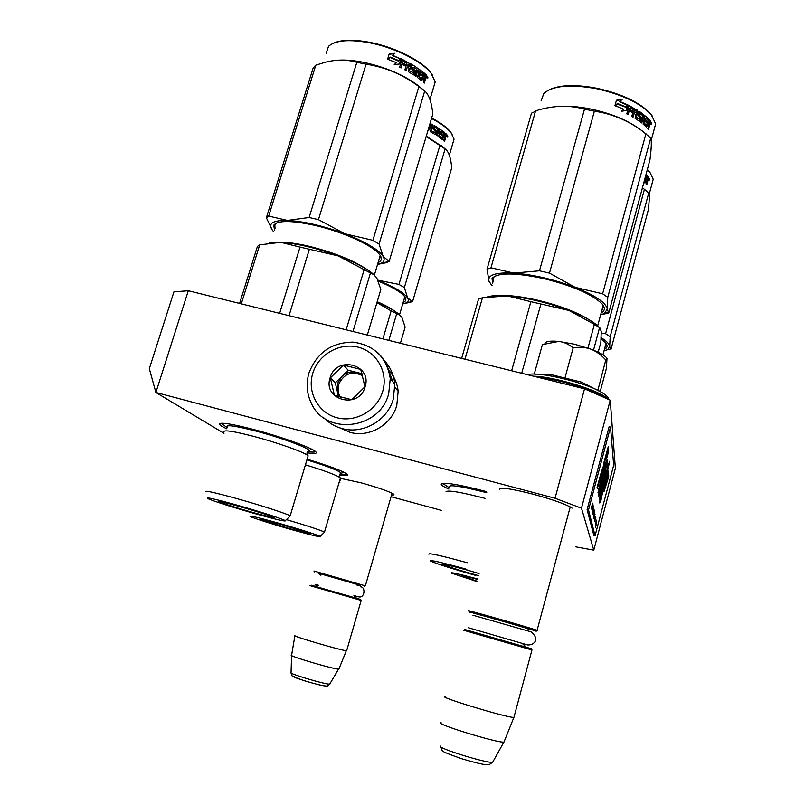 <?xml version="1.0" encoding="UTF-8"?>
<svg xmlns="http://www.w3.org/2000/svg" width="805" height="805" viewBox="0 0 805 805"><rect width="100%" height="100%" fill="white"/><g stroke="black" fill="none" stroke-linecap="round" stroke-linejoin="round"><path stroke-width="1.21" d="M441.281 510.34L391.059 496.695M339.931 482.819L339.066 482.587M575.656 546.816L593.788 550.147L581.482 508.176L555.037 498.255L155.878 392.468L223.991 433.321M501.022 488.253L499.372 489.188C500.348 487.055 511.658 488.736 533.302 494.23C553.729 499.845 566.66 504.483 572.093 508.136M340.676 478.401L360.882 482.759C378.129 487.589 389.026 491.372 393.585 494.109C394.47 494.844 393.806 495.105 391.572 494.904M340.716 480.152L339.911 479.72M448.938 489.108C444.269 487.035 441.714 485.475 441.261 484.419C442.277 481.742 457.18 484.087 485.978 491.463M226.899 428.844C222.522 426.851 220.057 425.352 219.493 424.346C219.483 421.89 231.186 423.692 254.581 429.729C280.995 436.713 310.8 447.409 315.369 451.404C317.884 453.537 315.238 454.02 307.46 452.863M307.118 459.172C328.682 465.753 341.984 470.724 347.046 474.085C349.018 475.765 346.563 476.047 339.7 474.94M188.31 290.736L155.878 392.468L149.317 368.66L173.93 291.863L188.31 290.736L584.531 388.815L610.23 400.186L615.372 468.289L593.788 550.147M610.23 400.186L581.482 508.176M584.531 388.815L555.037 498.255M227.553 427.747L220.822 423.279M315.53 451.535C314.986 452.269 312.31 452.279 307.49 451.585M346.965 474.014C346.361 474.517 344.057 474.467 340.052 473.853M449.482 487.921L442.649 483.352M570.232 506.919L537.026 630.526M536.18 631.241L537.207 630.416C532.92 628.534 461.305 608.127 468.752 610.894M469.577 612.213L469.446 612.162C462.251 609.516 531.904 629.379 535.959 631.14M464.837 629.53L531.28 648.709L531.994 649.997L463.428 630.194M531.954 649.987L514.053 716.883M513.922 717.386L513.892 717.386C508.569 718.231 436.843 696.536 445.105 696.617M492.881 761.842L504.242 741.445M503.94 742.059C498.446 743.438 433.543 723.454 441.15 722.769M314.433 571.882L313.96 570.997L365.289 585.829M319.142 573.432L359.513 585.094M311.122 585.154L360.66 599.453L361.183 600.419L346.734 650.45M309.663 585.547L361.153 600.419M294.922 635.537C288.915 635.125 340.958 650.47 346.331 650.692L339.006 668.774M291.591 655.149C286.288 655.26 333.532 669.297 338.573 669.096L329.688 684.139C325.381 684.572 286.721 673.01 291.058 672.598L291.581 655.501M574.669 344.258L590.83 349.149C585.456 347.217 579.56 346.784 573.15 347.871C568.813 344.248 564.184 342.115 559.264 341.481L574.669 344.258M535.526 374.144L550.368 374.446L581.542 382.144L601.909 392.498C586.131 382.536 537.368 370.964 527.617 374.728M600.228 391.472L606.437 368.277L606.98 358.577L605.773 359.986L597.944 390.073M607.141 358.658L606.286 357.44C603.82 354.884 598.668 352.117 590.83 349.149C596.173 351.211 601.154 354.834 605.773 359.986M559.264 341.481L558.61 341.421C550.509 340.686 545.931 341.3 544.884 343.252M564.939 378.058L573.15 347.871M558.61 341.421L542.379 344.621L534.248 374.114M324.194 418.117C329.195 423.209 335.192 426.7 342.175 428.582C363.025 434.579 387.557 420.421 393.293 399.028L394.812 384.146C393.937 374.939 390.405 367.04 384.206 360.429M382.727 391.29C388.433 372.282 376.7 351.634 357.994 347.126C339.368 342.346 318.277 354.613 312.743 373.399C306.936 392.105 318.196 412.955 337.013 417.745C355.75 422.816 377.314 410.359 382.727 391.29M365.088 386.782C372.574 364.252 335.967 355.065 330.1 377.837C322.423 400.226 359.171 409.795 365.088 386.782M364.947 386.772L360.731 369.425L343.433 365.047L330.322 377.917L334.427 395.255L351.765 399.733L364.947 386.772M330.322 377.917L335.283 382.868L338.543 396.563M343.433 365.047L348.183 370.199L335.283 382.868M362.009 373.711L348.183 370.199M362.451 375.281L356.685 372.353C351.071 371.145 346.09 372.534 341.733 376.529L337.557 383.452L337.305 391.381L339.992 396.996M337.768 392.931L338.825 393.957L338.603 384.498C343.906 373.5 351.886 370.572 362.562 375.714M338.825 393.957L340.404 397.107M339.962 427.928L350.095 432.355C369.173 437.84 391.582 424.909 396.805 405.348L398.153 391.28C397.288 383.15 394.128 376.136 388.684 370.23M392.88 381.751L388.906 370.994M223.971 431.43C225.249 429.9 235.463 431.631 254.611 436.632C276.467 442.428 301.372 451.162 306.866 454.855L307.128 452.199L309.009 450.478C308.456 447.822 281.227 437.749 256.604 431.249C234.315 425.543 224.615 424.285 227.513 427.475M307.782 456.958L308.124 455.811L306.866 454.855M367.322 335.051L380.835 289.458L376.78 277.916L373.741 274.636L364.132 269.665L346.15 329.809M370.37 273.227L352.993 331.499M300.024 247.105L280.714 242.305C297.166 243.462 316.274 247.98 338.05 255.859L300.024 247.105L279.657 313.346M309.362 249.309L289.035 315.671M364.132 269.665L338.05 255.859C353.808 261.826 365.259 267.652 372.403 273.338L373.741 274.636M239.598 303.435L257.439 246.36L259.703 244.861L280.714 242.305L269.554 242.838M259.703 244.861L241.289 303.847M374.798 275.501L372.403 273.338M254.179 512.926C268.498 516.89 275.139 518.38 274.103 517.424C269.081 515.18 257.147 511.376 238.3 506.003C224.092 502.079 217.511 500.599 218.568 501.545C223.669 503.819 235.543 507.613 254.179 512.926M234.949 504.534C214.653 498.949 205.496 496.906 207.499 498.396C210.89 500.358 235.835 508.297 257.218 514.254C276.9 519.698 286.268 521.831 285.332 520.654C283.159 519.044 257.53 510.813 234.949 504.534M307.651 451.394L311.535 449.13M289.75 516.418L290.162 515.854C287.486 513.912 259.975 505.007 235.754 498.295C214.029 492.348 204.078 490.175 205.899 491.785M279.265 222.955L278.772 222.271M311.917 449.321L311.012 449.411M272.281 230.069L266.364 217.763L313.215 67.801L315.801 65.165L325.24 62.237C336.51 59.399 347.036 59.419 356.836 62.297L366.044 64.189L318.448 219.644L344.691 233.712C323.047 225.762 303.998 221.335 287.536 220.409L309.13 217.481L318.448 219.644M338.09 60.184C345.546 59.681 354.23 60.435 364.162 62.448C386.098 67.348 404.11 75.066 418.187 85.612L424.718 90.995L379.075 244.026L383.17 256.463L389.167 261.373L386.138 262.722L378.37 264.231M273.952 231.991L272.613 230.502C267.522 223.569 272.482 220.208 287.455 220.409L287.536 220.409M266.364 217.763L268.689 216.072L287.455 220.409M383.17 256.463C384.77 259.27 384.317 261.424 381.822 262.933L377.555 264.412M378.592 260.951L380.604 256.433L380.202 255.406M276.739 222.915L274.837 224.686L275.028 228.55M378.109 262.561C382.123 260.82 382.425 257.922 379.024 253.867C371.739 244.911 341.924 231.508 314.815 225.35C291.4 220.298 277.705 220.258 273.74 225.219L274.525 230.15M344.691 233.712L344.802 233.752C365.732 241.953 378.511 249.51 383.15 256.423M344.802 233.752L372.906 240.323L379.075 244.026M424.718 90.995C428.874 94.467 431.581 102.154 432.828 114.069L389.167 261.373M386.33 262.058L386.138 262.722M315.801 65.165L268.689 216.072M356.836 62.297L309.13 217.481M366.044 64.189C385.303 67.097 402.923 74.553 418.902 86.568L372.906 240.323M418.902 86.568L422.856 89.486M420.703 87.705L418.187 85.612M394.229 64.601L396.493 62.72L387.96 59.359L390.314 57.457L398.384 61.11L401.132 58.825L399.572 63.987L394.229 64.601L396.181 62.971M388.101 59.409L390.123 57.759M390.314 57.457L398.706 60.878M399.28 64.018L400.759 59.137M390.224 57.105L398.626 60.516L400.467 58.906L392.337 55.505L394.933 53.281L389.167 54.005L387.577 59.228L390.224 57.105M389.077 54.307L394.571 53.573M392.548 55.223L400.467 58.906M398.626 60.516L400.81 58.674M423.571 73.064L425.523 74.865L424.778 78.477M409.574 70.367L411.264 64.752L409.071 70.508L413.438 72.692L413.76 70.83L411.194 68.526L412.17 65.285L412.885 64.964L422.927 71.927L422.484 73.416L420.059 71.816L419.677 73.074L421.558 74.523L421.116 76.012L419.234 74.563L418.711 76.294L421.629 78.89L423.712 72.581L426.258 74.885L425.523 74.865M424.96 78.488L425.211 79.916L424.476 79.896L424.225 78.467L425.765 78.075L425.03 78.045M425.211 79.916L424.255 83.126L423.39 82.311L424.054 78.518L423.138 77.703L421.709 80.822L417.523 77.542L419.002 70.749L417.785 70.397M413.066 67.298L412.381 68.656L414.837 70.951L413.619 74.875L415.42 70.85L412.925 68.526L413.106 67.157L416.789 69.21L414.847 75.68L415.974 76.445L417.906 69.985M401.947 59.701L402.651 59.53L401.856 59.872L399.622 67.258L401.071 67.942L402.128 64.44L405.388 66.06L405.841 64.561L402.581 62.941L403.265 61.552L406.847 63.343L404.885 69.844L406.233 70.558L407.29 67.067L405.881 70.367M407.29 67.067L409.031 68.012L408.517 71.806L413.629 74.885M402.289 59.751L410.419 63.967L410.761 64.903M402.651 59.53L410.419 63.967M412.885 64.964L422.927 71.927M418.811 76.666L421.106 78.9M421.629 78.89L420.945 78.9M407.743 65.557L408.115 64.299L407.743 65.557L409.473 66.513L409.856 65.255L407.964 64.36M424.024 74.724L425.231 76.123L424.869 77.371L423.581 76.213L424.024 74.724L423.329 74.734L423.883 75.217M423.581 76.213L424.869 77.371M422.887 76.213L423.329 74.734M407.28 65.728L409.101 66.302M419.103 74.996L418.59 74.613L418.167 76.716M420.572 75.59L420.884 74.553L419.033 73.124L419.415 71.876L419.999 72.017M421.941 72.983L422.253 71.957M409.071 70.508L412.915 72.651M400.789 67.811L401.745 64.652M405.066 65.899L405.408 64.742L402.198 63.152L402.882 61.754M415.481 76.113L417.302 70.055M422.987 78.196L422.434 77.703L421.538 80.671M423.672 82.583L424.476 79.896M427.948 77.934L427.344 78.508L426.871 76.797L427.485 76.213L427.948 77.934L427.385 77.894M426.076 77.028L426.227 76.525M427.053 76.425L427.244 77.642M426.258 74.885L425.765 78.075M410.922 63.816L411.264 64.752M326.186 53.221L328.541 46.318C335.373 40.19 349.239 39.053 370.159 42.896C395.114 47.777 422.011 61.371 431.088 73.265L435.193 81.919L433.352 88.117M333.944 42.957C342.125 39.526 354.331 39.375 370.572 42.484C395.134 47.284 421.599 60.667 430.554 72.4L432.597 75.348M414.656 73.396L414.293 72.752M408.205 66.231L407.471 65.658M426.972 78.145L427.455 77.652L426.821 77.612M414.404 74.251L414.052 73.557M404.482 64.269L402.279 62.881M221.747 502.672L220.902 502.28C214.2 499.02 264.312 513.188 271.235 516.518L271.939 516.87C276.95 519.617 229.717 506.254 221.747 502.672M340.183 478.804L340.424 477.969L339.509 477.264C334.367 474.316 323.006 470.17 305.427 464.827M400.417 343.242L405.126 327.112L401.906 317.391L399.693 315.007L391.15 310.931L382.908 338.905M396.624 313.93L388.855 340.384M391.15 310.931L376.931 302.63M400.508 315.671L398.696 314.031C394.229 310.428 387.004 306.524 377.022 302.328M291.39 529.177C304.501 532.819 310.72 534.268 310.036 533.534L278.55 523.572C265.519 519.96 259.361 518.521 260.065 519.255L291.39 529.177M275.853 522.395C257.278 517.253 248.695 515.26 250.103 516.418C252.75 517.967 274.606 524.87 293.865 530.254C311.917 535.275 320.672 537.327 320.128 536.422C318.458 535.154 296.079 528.04 275.853 522.395M340.143 473.763L341.159 473.088C338.643 470.543 327.233 466.145 306.896 459.897M324.174 532.518L324.475 532.115C320.299 530.022 307.611 525.866 286.409 519.617M378.098 280.412C394.41 287.023 404.241 292.859 407.602 297.93L412.573 301.634L404.704 303.535M407.612 297.961C408.789 300.024 408.447 301.623 406.585 302.74L402.691 304.008M403.567 301.04L404.905 296.965M403.144 302.449C406.364 301.161 406.686 298.987 404.1 295.928C400.065 291.501 391.512 286.61 378.461 281.247M378.008 280.21L398.958 284.417L404.382 287.536L407.602 297.93M426.187 136.488L445.105 148.915L404.382 287.536M445.105 148.915L445.155 148.955C448.616 151.37 450.8 157.619 451.726 167.732L412.573 301.634M409.866 302.066L409.705 302.62M439.953 145.202L398.958 284.417M443.102 147.194L426.288 136.156M443.978 132.453L445.678 133.922L444.964 137.232M431.55 130.571L433.06 125.479L431.078 130.672L434.982 132.543L435.274 130.863L432.989 128.87L434.489 125.62L443.414 131.497L443.012 132.845L440.858 131.527L440.526 132.654L442.187 133.871L441.794 135.23L440.124 134.012L439.661 135.582L442.247 137.776L444.098 132.04L445.678 133.922M445.185 137.242L445.407 138.51L444.732 138.47L444.521 137.212L445.9 136.84L445.225 136.79M445.407 138.51L444.541 141.428L443.786 140.744L444.38 137.323L443.575 136.639L442.307 139.506L438.604 136.749L439.933 130.611L438.856 130.309M427.958 130.511L428.572 130.823L429.508 127.653L431.057 128.468L430.605 131.899L435.153 134.505L436.743 130.833L434.529 128.82L434.931 127.462L437.96 129.313L436.23 135.18L437.226 135.824L438.956 129.957M429.508 127.653L428.23 130.652M430.021 123.557L432.587 125.58M430.112 123.256L432.285 124.755M434.489 125.62L443.414 131.497M439.751 135.914L441.744 137.766M442.247 137.776L441.613 137.766M430.252 125.157L431.681 125.65L431.46 127.11L429.91 126.294L430.252 125.157L429.488 126.415L431.098 126.918M444.37 133.942L445.437 135.129L445.105 136.256L443.978 135.29L444.37 133.942L443.736 133.922L444.249 134.365M443.978 135.29L445.105 136.256M443.334 135.27L443.736 133.922M440.023 134.375L439.54 134.032L439.158 135.934M441.291 134.848L441.573 133.882L439.943 132.684L440.818 131.668M442.509 132.463L442.79 131.497M431.078 130.672L434.489 132.513M434.66 127.683L434.036 128.911L436.209 130.893L435.103 134.485M436.773 135.532L438.403 129.997M443.454 137.061L442.941 136.629L442.116 139.346M444.008 140.945L444.732 138.47M447.822 136.578L447.268 137.122L446.886 135.632L447.439 135.079L447.349 136.528M446.141 136.015L446.362 135.24M447.047 135.28L447.178 136.347M446.342 133.962L445.9 136.84M432.748 124.644L433.06 125.479M431.53 118.476C440.697 123.225 447.198 127.985 451.031 132.744L454.06 139.134L452.732 143.672M431.651 118.043C440.516 122.672 446.815 127.301 450.528 131.929L452.118 134.244M436.109 132.986L435.817 132.241M446.946 136.8L447.389 136.357L446.825 136.317M435.817 133.972L435.565 133.077M430.504 126.949L429.739 126.345M262.772 520.191L262.148 519.909C256.634 517.233 302.036 530.082 307.55 532.759L308.063 533.021C312.209 535.275 269.162 523.079 262.772 520.191M446.05 491.664C448.385 489.993 461.376 492.227 485.033 498.355M598.185 352.238L600.872 342.266L601.234 331.419L599.866 327.826L594.372 324.365L587.942 348.112M599.554 327.746L593.506 350.185M530.877 301.684L507.371 295.888C526.943 297.679 547.44 302.529 568.873 310.428L530.877 301.684L511.628 370.773M540.89 304.049L521.7 373.258M594.372 324.365L568.873 310.428C581.089 315.127 590.075 319.736 595.841 324.244L599.856 327.816M461.647 358.396L478.573 298.957L482.447 297.77L507.371 295.888C498.587 295.224 492.006 295.536 487.619 296.824M482.447 297.77L464.978 359.221M598.356 326.478L595.841 324.244M467.363 570.021C449.945 565.231 441.522 563.309 442.066 564.245C446.04 566.126 456.747 569.548 474.205 574.508M465.914 569.065C441.039 562.242 429.296 559.586 430.665 561.075C436.642 563.812 451.585 568.582 475.514 575.364M428.894 554.253C427.787 552.633 440.546 555.46 467.172 562.715M449.411 487.518C447.077 484.057 459.524 485.777 486.763 492.69M491.684 285.272L489.007 281.317L487.045 269.192L531.461 113.203L538.183 110.044C554.424 105.405 569.87 105.103 584.5 109.148L594.382 111.181L549.473 273.116L575.142 287.335C553.83 279.365 533.403 274.616 513.852 273.076L539.471 270.802L549.473 273.116M555.309 106.713C565.482 105.556 577.326 106.341 590.86 109.047C610.341 113.274 626.169 119.643 638.365 128.166L641.102 130.118M492.107 285.705L489.007 281.317C487.297 274.978 495.548 272.241 513.751 273.066L513.852 273.076M487.045 269.192L490.97 267.803L513.751 273.066M575.142 287.335L575.243 287.375C595.489 295.546 606.155 302.771 607.252 309.05L608.731 313.054L601.989 314.483M575.243 287.375L602.633 293.785L607.765 297.327L607.252 309.05L604.515 313.376L600.631 314.886M601.657 311.072L603.579 306.574L602.945 304.994M495.125 276.004L493.153 277.856L493.173 281.971M601.184 312.823C605.088 310.811 605.38 307.832 602.07 303.888C592.329 294.358 572.979 285.946 544.019 278.641C514.969 272.513 497.641 272.442 492.046 278.439L492.68 283.692M594.382 111.181C611.669 113.696 627.638 120.287 642.269 130.953L650.732 138.017L607.765 297.327M650.732 138.017C651.718 140.925 651.456 148.231 649.937 159.933L608.731 313.054M604.313 313.497L604.142 314.101M535.607 110.788L490.97 267.803M584.5 109.148L539.471 270.802M645.932 133.68L602.633 293.785M615.664 105.505L617.616 103.825L625.877 107.266L617.294 104.107M626.27 110.547L627.608 105.666M615.302 105.817L623.744 109.208L621.561 111.201L626.723 110.486L628.202 105.113L625.877 107.266M615.855 104.892L617.515 103.463L625.797 106.904L627.89 104.962L625.636 106.824M617.515 103.463L614.919 105.676L616.419 100.253L622.124 99.438L619.437 101.742L621.732 99.699L616.348 100.504M619.437 101.742L627.397 105.173M619.8 101.48L627.89 104.962M644.493 121.505L643.879 120.961L643.457 123.135L644.231 123.105L644.644 120.921L646.204 122.34L646.616 120.79L645.067 119.371L645.419 118.073L647.431 119.623L647.673 118.717M648.297 119.382L649.605 120.921L648.83 124.695M644.231 123.105L646.536 125.278L648.478 118.717L650.44 120.951L649.605 120.921M649.061 124.212L649.907 124.252L649.253 124.715L649.383 126.174L648.588 125.912M649.253 124.715L648.428 124.674M648.548 126.123L647.844 128.72L648.629 125.771L647.824 123.99L646.536 127.26L643.104 124.051L644.543 117.017L643.598 116.252L642.863 116.312L643.457 116.785M629.007 105.968L629.661 105.817L628.896 106.19L626.793 113.877L628.182 114.562L629.178 110.919L632.257 112.529L632.68 110.969L629.601 109.349L629.963 108.041L633.626 109.691L631.784 116.453L633.032 117.158L634.028 113.525L635.628 114.471L635.135 118.405L639.734 121.444L641.394 117.228L639.19 114.904L639.613 113.344L642.632 115.497L640.8 122.229L641.776 122.974L643.598 116.252M634.028 113.525L632.549 116.886M629.138 106.019L637.711 111.05L636.121 116.896L635.477 117.017L637.067 111.171M629.661 105.817L636.765 110.225M636.121 116.896L639.593 119.18L639.915 117.248L637.62 114.944L638.667 111.311M638.607 111.392L647.844 118.073L639.18 111.221M643.457 123.135L645.862 125.278M646.536 125.278L645.741 125.278M634.813 110.657L636.292 111.231L636.061 112.911L634.451 111.965L634.813 110.657L633.847 112.116L635.548 112.599M634.451 111.965L633.847 112.116M648.659 120.901L649.534 121.907L649.222 123.578L648.236 122.451L648.659 120.901L647.884 120.891L648.468 121.595M648.236 122.451L647.472 122.43M647.462 122.471L649.222 123.578M645.57 121.756L645.831 120.8L644.302 119.402L644.654 118.104L645.328 118.395M646.797 119.019L647.049 118.083M635.477 117.017L638.959 119.039M627.759 114.35L628.645 111.1M631.794 112.277L632.106 111.13L629.067 109.54L629.711 108.081M639.311 113.706L638.687 113.586L638.506 115.004L640.679 117.309L639.573 121.324M641.183 122.511L642.863 116.312M646.214 126.918L646.646 125.298M647.039 124.02L647.633 124.684M651.587 123.99L651.094 124.604L650.832 122.883L651.336 122.259L651.175 123.95M649.957 124.071L650.46 122.199M650.822 122.924L650.782 123.698M650.44 120.951L649.907 124.252M647.834 128.709L648.478 129.514L649.383 126.174M637.399 110.094L637.711 111.05M647.431 119.623L647.844 118.073M541.131 100.826L543.848 93.43C552.763 85.632 570.322 84.052 596.515 88.701C622.366 94.517 640.669 103.271 651.426 114.944L655.652 123.879L654.063 129.756M549.473 89.667C560.069 84.807 575.837 84.334 596.777 88.238C622.215 93.964 640.227 102.577 650.822 114.089L652.402 116.202M650.832 124.242L650.742 123.698M478.482 575.625C460.722 570.695 449.391 567.153 444.471 564.979L444.471 564.979C441.09 563.198 461.024 568.119 479.056 573.542M477.435 579.399C466.186 576.41 460.913 575.263 461.617 575.947L476.952 581.15M477.556 578.976C458.85 573.925 450.116 571.963 451.353 573.09L476.852 581.532M601.204 337.708C606.648 341.139 609.476 344.067 609.677 346.502L610.965 349.39L648.095 210.709C649.444 200.747 649.655 194.83 648.739 192.948L610.18 336.691L609.677 346.502L607.654 349.662L603.992 350.96M604.857 347.74L606.396 344.379L606.004 343.343M604.454 349.269C607.594 347.8 607.916 345.576 605.4 342.588L601.134 338.925M601.315 333.25L605.602 333.723L610.18 336.691M642.42 187.847L644.423 189.326L605.602 333.723M644.423 189.326L648.739 192.948M646.576 175.882L647.743 177.15L647.723 178.348M644.342 180.702L645.147 181.165L646.717 175.339L648.488 177.201L647.743 177.15M646.999 180.582L648.005 180.159L647.542 181.9L646.797 181.839M647.421 180.612L646.677 180.562L646.143 184.254L646.727 184.919L647.542 181.9M643.97 182.111L644.976 183.047L646.133 180.068L646.767 180.733M644.976 181.286L644.262 181.266M646.194 177.281L646.727 177.835M646.888 177.271L647.673 178.106L647.401 179.606L646.506 178.67L646.888 177.271L646.204 177.241M646.506 178.67L645.831 178.64L646.657 179.555L647.401 179.606M645.6 176.043L645.992 175.309M645.057 181.306L644.664 182.755M645.439 180.079L645.982 180.632M649.524 179.787L649.072 180.38L648.84 178.881L649.313 178.287L649.162 179.756M648.065 179.948L648.528 178.217M648.84 178.881L648.83 180.048M648.488 177.201L648.005 180.159M645.781 176.204L646.153 174.806M647.301 169.724L650.108 172.662L653.217 179.243L652.06 183.53M647.361 169.493L650.863 173.639M596.535 523.562L595.378 527.366L596.485 523.552M591.454 507.663L592.651 503.145L591.454 507.663M592.862 504.071L591.695 508.69L592.862 504.071M592.923 504.353L591.836 509.313L592.923 504.353M593.235 505.782L592.057 510.239L593.084 505.741M593.365 506.375L592.319 511.376L593.315 506.355M592.711 513.027L593.788 508.307L592.711 513.027M593.305 514.194L594.13 509.817L592.993 514.113M594.15 511.356L594.342 510.793L594.15 511.356M594.462 511.326L593.416 516.065L594.462 511.326M593.657 516.518L594.593 511.91L593.516 516.488M593.859 517.374L594.784 512.785L593.718 517.333M596.404 520.141L595.348 524.327L596.404 520.141M595.599 525.212L596.223 523.099L595.549 525.202M596.193 522.978L596.223 522.365L596.193 522.978M593.567 508.317L592.46 511.95L593.567 508.317M594.01 518.601L595.036 513.942L594.01 518.601M595.589 523.884L596.324 521.107L595.589 523.884M594.825 520.765L595.68 516.85L594.593 520.704M594.724 521.64L595.801 517.384L594.724 521.64M595.65 525.595L596.716 521.549L595.65 525.595M604.052 491.442L608.61 476.993L608.731 475.554L607.292 479.357L608.308 474.115L603.629 491.322M600.933 500.519L603.076 489.993C602.814 494.139 609.264 470.694 608.218 471.046C607.785 468.852 598.196 504.554 599.816 502.934L600.933 500.519L600.097 500.297L601.013 496.514M605.732 471.156L605.964 473.068L599.353 499.563L608.057 468.842L609.667 461.275L607.785 466.407L607.483 464.163C607.564 461.829 603.589 475.192 602.693 480.827L600.329 490.436L600.842 486.612L599.222 492.147L598.699 496.906L605.732 471.156M599.655 489.832L607.181 462.312L607.051 459.846C606.316 460.369 604.565 465.743 601.798 475.966L597.954 492.791L599.484 488.806L598.437 494.421L599.242 489.722M603.961 467.192L603.71 465.3L601.345 471.921L597.079 487.508L597.3 488.746L601.536 473.27L601.788 475.041L603.961 467.192L603.116 466.97M608.238 446.735L603.559 463.831L603.74 465.22L606.225 456.133L606.537 458.92L608.681 451.162L608.238 446.735M595.066 535.728L613.672 465.23L610.532 427.053L588.515 509.988L595.066 535.728L593.869 535.406L587.107 509.615L588.515 509.988M593.023 507.12L592.057 509.625M594.02 511.557L593.023 514.003M594.482 513.62L593.496 516.035M595.881 517.967L595.227 519.517M606.105 482.809L607.091 479.307M602.522 489.51L604.334 484.61M606.376 476.993L607.242 472.988M599.806 501.163L600.097 500.297M598.739 494.823L600.107 490.376M607.785 466.407L606.93 466.186L606.819 465.23M607.926 467.685L607.071 467.464L607.393 466.306M608.057 468.842L607.212 468.621L607.071 467.464M606.125 474.306L607.212 468.621M599.946 498.567L599.383 498.426M599.021 488.685L599.644 486.371M599.484 488.806L598.598 488.575M607.181 462.312L606.306 462.09L606.256 461.164M604.978 466.93L606.306 462.09M601.335 473.209L602.875 467.645M601.536 473.27L601.013 473.129M608.681 451.162L607.785 450.931L607.594 449.069M606.266 456.465L607.785 450.931M606.225 456.133L605.702 456.002M587.107 509.615L609.123 426.7L610.532 427.053M592.168 505.188L592.5 503.729M592.55 503.749L592.259 505.57M592.249 509.646L592.973 507.1M593.003 511.105L593.708 508.75L592.953 511.095M593.225 514.053L593.969 511.547M593.688 514.083L594.382 511.769L593.637 514.063M593.698 516.086L594.432 513.61M593.889 516.941L594.664 513.439L593.698 516.89M595.65 524.87L595.942 523.713L595.559 524.85M594.271 516.649L594.955 514.375L594.231 516.639M595.348 519.255L595.7 517.927M604.324 484.55L606.648 477.063L603.881 484.439M605.189 467.705L599.806 486.421C600.067 483.423 604.625 467.222 605.149 466.97L605.189 467.705M474.306 613.551C468.269 611.307 529.962 628.926 531.23 629.822L529.63 629.53M469.536 630.889L526.51 647.331M440.828 746.809C443.153 751.81 437.809 750.23 462.04 758.853C476.168 762.969 484.6 764.931 487.337 764.75C488.585 765.092 490.275 764.247 492.429 762.184C487.649 763.804 434.609 747.241 440.798 746.104M320.893 575.243L318.549 573.15L359.885 585.104M314.715 586.191L356.665 598.306M330.1 683.817L327.917 685.729C327.414 686.534 323.429 686.383 304.199 680.698C288.452 674.811 293.553 677.73 291.048 672.95M325.331 685.9C321.416 686.273 288.15 676.16 294.177 676.442M605.239 397.982C595.448 390.465 559.616 379.397 538.696 377.475M607.795 399.109C601.788 391.119 554.856 376.599 533.614 376.207M308.919 373.168C305.93 383.663 306.755 393.726 311.384 403.355C325.592 436.048 379.99 429.518 388.704 393.655L390.264 378.501C389.258 368.127 385.021 359.453 377.555 352.479M367.432 269.786C353.848 260.518 334.347 252.659 308.939 246.229C296.783 243.412 286.932 242.084 279.365 242.245M394.903 311.314C390.989 308.325 385.082 305.135 377.203 301.724M589.22 319.827C577.215 312.26 560.22 305.759 538.223 300.335C522.254 296.653 509.253 295.053 499.241 295.546M443.293 483.282L441.261 484.419M221.596 423.229L219.493 424.346M526.349 630.345C529.036 629.369 530.576 629.178 530.978 629.752L529.921 629.601M522.234 643.426L526.309 647.27M503.99 742.049L513.892 717.386M392.065 493.203L365.379 585.778L364.434 586.312M357.189 585.718L360.771 585.285L359.473 585.004M314.986 586.261L318.428 585.255M353.938 595.509L356.605 598.286M291.611 655.139L294.882 635.809M601.909 392.498C606.618 395.466 608.882 397.801 608.681 399.501M606.286 357.44L606.98 358.577M394.812 384.146L390.264 378.501C386.692 357.249 374.295 345.124 353.063 342.125C331.579 342.387 316.898 352.65 308.999 372.896M394.943 387.356L398.153 391.28M315.067 584.299L318.398 585.285M357.943 596.666C364.997 599.031 365.742 587.026 360.741 586.835M357.812 596.636L353.948 595.549M468.329 627.739L527.577 644.956C531.109 645.117 533.705 643.869 535.365 641.203C536.553 638.335 535.114 635.205 531.038 631.824L472.917 615.241M374.365 275.119L380.222 255.447M290.162 515.854L308.124 455.811M285.332 520.654L290.263 515.914M381.822 262.933L388.825 261.585M274.837 224.686L273.74 225.219M435.193 81.919L429.951 99.548M430.554 72.4L431.088 73.265M339.509 477.264L339.519 474.698L343.272 471.941M399.511 314.836L404.804 296.814M398.696 314.031L399.693 315.007M324.475 532.115L340.424 477.969M320.128 536.422L324.546 532.155M406.585 302.74L412.21 301.583M440.738 145.162L445.155 148.955M454.06 139.134L449.341 155.234M450.528 131.929L451.031 132.744M597.662 325.874L603.176 305.457M604.515 313.376L608.077 312.571M492.771 280.915L493.908 276.93M493.153 277.856L492.046 278.439M655.652 123.879L651.195 140.412M650.822 114.089L651.426 114.944M602.955 354.824L606.024 343.393M607.654 349.662L610.281 349.048M642.44 187.806L644.654 189.507M653.217 179.243L649.142 194.438M649.565 171.857L650.108 172.662M606.729 482.97L605.954 482.769M600.772 496.454L601.476 496.635M605.088 470.734L605.702 470.895M599.765 490.285L600.329 490.436M600.53 493.203L601.144 493.364M606.628 477.053L606.014 476.892M599.121 486.24L599.806 486.421M604.404 466.779L605.149 466.97"/></g></svg>
